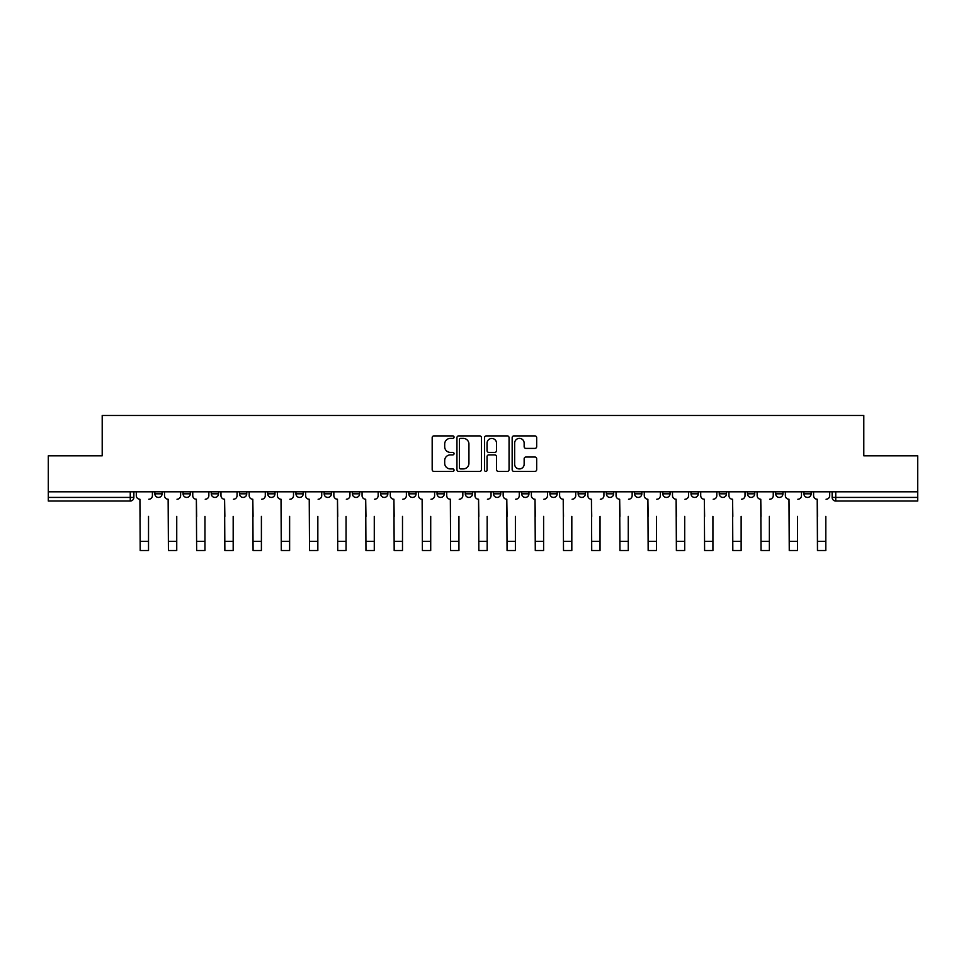 <?xml version="1.0" encoding="UTF-8"?>
<svg xmlns="http://www.w3.org/2000/svg" width="966" height="966" viewBox="0 0 966 966"><rect width="100%" height="100%" fill="white"/><g stroke="black" fill="none" stroke-linecap="round" stroke-linejoin="round"><path stroke-width="1.45" d="M454.056 437.139A1.244 1.244 0 0 0 452.812 435.895L433.951 435.895A1.775 1.775 0 0 0 432.176 437.67L432.176 469.633A1.775 1.775 0 0 0 433.951 471.408L452.812 471.408A1.244 1.244 0 0 0 454.056 470.164A1.244 1.244 0 0 0 452.812 468.921L450.373 468.921A5.687 5.687 0 0 1 444.686 463.233L444.686 460.577A5.687 5.687 0 0 1 450.373 454.889L452.812 454.889A1.244 1.244 0 0 0 454.056 453.646A1.244 1.244 0 0 0 452.812 452.402L450.373 452.402A5.687 5.687 0 0 1 444.686 446.727L444.686 444.058A5.687 5.687 0 0 1 450.373 438.383L452.812 438.383A1.244 1.244 0 0 0 454.056 437.139M719.259 493.807L719.259 491.815L719.259 493.807A3.623 3.623 0 0 0 722.87 497.43A3.623 3.623 0 0 1 719.259 493.807L726.492 493.807A3.623 3.623 0 0 1 722.87 497.43A3.623 3.623 0 0 0 726.492 493.807L726.492 491.815L726.492 493.807M465.274 491.815L465.274 493.807L472.507 493.807A3.623 3.623 0 0 1 468.884 497.43A3.623 3.623 0 0 1 465.274 493.807L465.274 491.815M380.616 491.815L380.616 493.807L387.849 493.807A3.623 3.623 0 0 1 384.226 497.43A3.623 3.623 0 0 1 380.616 493.807L380.616 491.815M324.165 491.815L324.165 493.807L331.41 493.807A3.623 3.623 0 0 1 327.788 497.43A3.623 3.623 0 0 1 324.165 493.807L324.165 491.815M295.946 491.815L295.946 493.807L303.191 493.807A3.623 3.623 0 0 1 299.569 497.43A3.623 3.623 0 0 1 295.946 493.807L295.946 491.815M239.508 491.815L239.508 493.807L246.741 493.807A3.623 3.623 0 0 1 243.13 497.43A3.623 3.623 0 0 1 239.508 493.807L239.508 491.815M534.898 448.405A1.775 1.775 0 0 0 536.673 446.63L536.673 437.67A1.775 1.775 0 0 0 534.898 435.895L513.936 435.895A1.775 1.775 0 0 0 512.161 437.67L512.161 469.633A1.775 1.775 0 0 0 513.936 471.408L534.898 471.408A1.775 1.775 0 0 0 536.673 469.633L536.673 458.802A1.775 1.775 0 0 0 534.898 457.027L525.927 457.027A1.775 1.775 0 0 0 524.152 458.802L524.152 464.175A4.745 4.745 0 0 1 519.406 468.921A4.745 4.745 0 0 1 514.649 464.175L514.649 443.128A4.745 4.745 0 0 1 519.406 438.383A4.745 4.745 0 0 1 524.152 443.128L524.152 446.63A1.775 1.775 0 0 0 525.927 448.405L534.898 448.405M48.3 491.815L48.3 455.819L102.203 455.819L102.203 415.477L863.797 415.477L863.797 455.819L917.7 455.819L917.7 491.815L48.3 491.815L48.3 497.43L133.863 497.43L133.863 491.815L133.863 497.43A3.623 3.623 0 0 1 130.253 501.04L48.3 501.04L48.3 497.43M481.442 437.67A1.775 1.775 0 0 0 479.667 435.895L458.717 435.895A1.775 1.775 0 0 0 456.942 437.67L456.942 469.633A1.775 1.775 0 0 0 458.717 471.408L479.667 471.408A1.775 1.775 0 0 0 481.442 469.633L481.442 437.67M486.333 435.895L507.283 435.895A1.775 1.775 0 0 1 509.058 437.67L509.058 469.633A1.775 1.775 0 0 1 507.283 471.408L498.311 471.408A1.775 1.775 0 0 1 496.536 469.633L496.536 456.664A1.775 1.775 0 0 0 494.761 454.889L488.82 454.889A1.775 1.775 0 0 0 487.045 456.664L487.045 470.164A1.244 1.244 0 0 1 485.801 471.408A1.244 1.244 0 0 1 484.558 470.164L484.558 437.67A1.775 1.775 0 0 1 486.333 435.895M832.137 491.815L832.137 497.43L917.7 497.43L917.7 501.04L835.747 501.04A3.623 3.623 0 0 1 832.137 497.43M917.7 491.815L917.7 497.43M803.917 491.815L803.917 493.807L811.15 493.807L811.15 491.815L811.15 493.807A3.623 3.623 0 0 1 807.528 497.43A3.623 3.623 0 0 1 803.917 493.807A3.623 3.623 0 0 0 807.528 497.43M782.931 491.815L782.931 493.807A3.623 3.623 0 0 1 779.308 497.43A3.623 3.623 0 0 1 775.698 493.807L782.931 493.807M775.698 491.815L775.698 493.807M747.479 491.815L747.479 493.807L754.712 493.807L754.712 491.815L754.712 493.807A3.623 3.623 0 0 1 751.089 497.43A3.623 3.623 0 0 1 747.479 493.807A3.623 3.623 0 0 0 751.089 497.43M691.028 491.815L691.028 493.807L698.273 493.807L698.273 491.815L698.273 493.807A3.623 3.623 0 0 1 694.651 497.43A3.623 3.623 0 0 1 691.028 493.807A3.623 3.623 0 0 0 694.651 497.43M670.054 493.807L670.054 491.815L670.054 493.807A3.623 3.623 0 0 1 666.431 497.43A3.623 3.623 0 0 1 662.809 493.807L670.054 493.807A3.623 3.623 0 0 1 666.431 497.43M662.809 491.815L662.809 493.807M641.835 491.815L641.835 493.807A3.623 3.623 0 0 1 638.212 497.43A3.623 3.623 0 0 1 634.59 493.807L641.835 493.807A3.623 3.623 0 0 1 638.212 497.43M634.59 491.815L634.59 493.807M613.603 491.815L613.603 493.807A3.623 3.623 0 0 1 609.993 497.43A3.623 3.623 0 0 1 606.37 493.807L613.603 493.807M606.37 491.815L606.37 493.807M585.384 491.815L585.384 493.807A3.623 3.623 0 0 1 581.774 497.43A3.623 3.623 0 0 1 578.151 493.807L585.384 493.807M578.151 491.815L578.151 493.807M557.165 491.815L557.165 493.807A3.623 3.623 0 0 1 553.554 497.43A3.623 3.623 0 0 1 549.932 493.807L557.165 493.807M549.932 491.815L549.932 493.807M528.945 491.815L528.945 493.807A3.623 3.623 0 0 1 525.335 497.43A3.623 3.623 0 0 1 521.712 493.807A3.623 3.623 0 0 0 525.335 497.43M521.712 491.815L521.712 493.807L528.945 493.807M500.726 491.815L500.726 493.807A3.623 3.623 0 0 1 497.116 497.43A3.623 3.623 0 0 1 493.493 493.807A3.623 3.623 0 0 0 497.116 497.43M493.493 491.815L493.493 493.807L500.726 493.807M472.507 491.815L472.507 493.807A3.623 3.623 0 0 1 468.884 497.43M444.288 491.815L444.288 493.807A3.623 3.623 0 0 1 440.665 497.43A3.623 3.623 0 0 1 437.055 493.807L444.288 493.807M437.055 491.815L437.055 493.807M416.068 491.815L416.068 493.807A3.623 3.623 0 0 1 412.446 497.43A3.623 3.623 0 0 1 408.835 493.807L416.068 493.807L416.068 491.815M408.835 491.815L408.835 493.807M387.849 491.815L387.849 493.807M359.63 491.815L359.63 493.807A3.623 3.623 0 0 1 356.007 497.43A3.623 3.623 0 0 1 352.397 493.807L359.63 493.807L359.63 491.815M352.397 491.815L352.397 493.807M331.41 491.815L331.41 493.807L331.41 491.815M303.191 493.807L303.191 491.815L303.191 493.807A3.623 3.623 0 0 1 299.569 497.43M274.972 491.815L274.972 493.807A3.623 3.623 0 0 1 271.349 497.43A3.623 3.623 0 0 1 267.727 493.807A3.623 3.623 0 0 0 271.349 497.43A3.623 3.623 0 0 0 274.972 493.807L274.972 491.815M267.727 491.815L267.727 493.807L274.972 493.807M246.741 491.815L246.741 493.807M218.521 491.815L218.521 493.807A3.623 3.623 0 0 1 214.911 497.43A3.623 3.623 0 0 1 211.288 493.807A3.623 3.623 0 0 0 214.911 497.43A3.623 3.623 0 0 0 218.521 493.807L211.288 493.807L211.288 491.815M183.069 491.815L183.069 493.807L190.302 493.807L190.302 491.815L190.302 493.807A3.623 3.623 0 0 1 186.692 497.43A3.623 3.623 0 0 1 183.069 493.807A3.623 3.623 0 0 0 186.692 497.43M154.85 491.815L154.85 493.807L162.083 493.807L162.083 491.815L162.083 493.807A3.623 3.623 0 0 1 158.472 497.43A3.623 3.623 0 0 1 154.85 493.807A3.623 3.623 0 0 0 158.472 497.43M460.673 438.383A1.244 1.244 0 0 0 459.43 439.627L459.43 467.677A1.244 1.244 0 0 0 460.673 468.921L463.245 468.921A5.687 5.687 0 0 0 468.933 463.233L468.933 444.058A5.687 5.687 0 0 0 463.245 438.383L460.673 438.383M496.536 443.213A4.745 4.745 0 0 0 491.791 438.467A4.745 4.745 0 0 0 487.045 443.213L487.045 450.627A1.775 1.775 0 0 0 488.82 452.402L494.761 452.402A1.775 1.775 0 0 0 496.536 450.627L496.536 443.213M136.303 495.618L136.303 491.815L136.303 495.618A3.623 3.623 0 0 0 139.925 499.241L140.191 516.424M139.925 499.241L140.191 550.523L148.523 550.523L148.523 516.424M152.411 495.618L152.411 491.815L152.411 495.618A3.623 3.623 0 0 1 148.788 499.241M164.522 495.618L164.522 491.815L164.522 495.618A3.623 3.623 0 0 0 168.144 499.241L168.422 516.424M168.144 499.241L168.422 550.523L176.742 550.523L176.742 516.424M180.63 495.618L180.63 491.815L180.63 495.618A3.623 3.623 0 0 1 177.007 499.241M192.753 495.618L192.753 491.815L192.753 495.618A3.623 3.623 0 0 0 196.364 499.241L196.641 516.424M196.364 499.241L196.641 550.523L204.961 550.523L204.961 516.424M208.849 495.618L208.849 491.815L208.849 495.618A3.623 3.623 0 0 1 205.227 499.241M176.742 550.523L168.422 550.523M204.961 550.523L196.641 550.523M220.972 495.618L220.972 491.815L220.972 495.618A3.623 3.623 0 0 0 224.583 499.241L224.861 516.424M224.583 499.241L224.861 550.523L233.18 550.523L233.18 516.424M237.068 495.618L237.068 491.815L237.068 495.618A3.623 3.623 0 0 1 233.446 499.241M249.192 495.618L249.192 491.815L249.192 495.618A3.623 3.623 0 0 0 252.802 499.241L253.08 516.424M252.802 499.241L253.08 550.523L261.4 550.523L261.4 516.424M265.288 495.618L265.288 491.815L265.288 495.618A3.623 3.623 0 0 1 261.665 499.241M277.411 495.618L277.411 491.815L277.411 495.618A3.623 3.623 0 0 0 281.021 499.241L281.299 516.424M281.021 499.241L281.299 550.523L289.619 550.523L289.619 516.424M293.507 495.618L293.507 491.815L293.507 495.618A3.623 3.623 0 0 1 289.885 499.241M233.18 550.523L224.861 550.523M261.4 550.523L253.08 550.523M289.619 550.523L281.299 550.523M305.63 495.618L305.63 491.815L305.63 495.618A3.623 3.623 0 0 0 309.241 499.241L309.518 516.424M309.241 499.241L309.518 550.523L317.838 550.523L317.838 516.424M321.726 495.618L321.726 491.815L321.726 495.618A3.623 3.623 0 0 1 318.116 499.241M317.838 550.523L309.518 550.523M333.85 495.618L333.85 491.815L333.85 495.618A3.623 3.623 0 0 0 337.472 499.241L337.738 516.424M337.472 499.241L337.738 550.523L346.057 550.523L346.057 516.424M349.946 495.618L349.946 491.815L349.946 495.618A3.623 3.623 0 0 1 346.335 499.241M346.057 550.523L337.738 550.523M362.069 495.618L362.069 491.815L362.069 495.618A3.623 3.623 0 0 0 365.691 499.241L365.957 516.424M365.691 499.241L365.957 550.523L374.277 550.523L374.277 516.424M378.165 495.618L378.165 491.815L378.165 495.618A3.623 3.623 0 0 1 374.554 499.241M374.277 550.523L365.957 550.523M390.288 495.618L390.288 491.815L390.288 495.618A3.623 3.623 0 0 0 393.911 499.241L394.176 516.424M393.911 499.241L394.176 550.523L402.496 550.523L402.496 516.424M406.384 495.618L406.384 491.815L406.384 495.618A3.623 3.623 0 0 1 402.774 499.241M402.496 550.523L394.176 550.523M418.507 495.618L418.507 491.815L418.507 495.618A3.623 3.623 0 0 0 422.13 499.241L422.396 516.424M422.13 499.241L422.396 550.523L430.715 550.523L430.715 516.424M434.615 495.618L434.615 491.815L434.615 495.618A3.623 3.623 0 0 1 430.993 499.241M430.715 550.523L422.396 550.523M446.727 495.618L446.727 491.815L446.727 495.618A3.623 3.623 0 0 0 450.349 499.241L450.615 516.424M450.349 499.241L450.615 550.523L458.935 550.523L458.935 516.424M462.835 495.618L462.835 491.815L462.835 495.618A3.623 3.623 0 0 1 459.212 499.241M458.935 550.523L450.615 550.523M474.946 495.618L474.946 491.815L474.946 495.618A3.623 3.623 0 0 0 478.568 499.241L478.834 516.424M478.568 499.241L478.834 550.523L487.166 550.523L487.166 516.424M491.054 495.618L491.054 491.815L491.054 495.618A3.623 3.623 0 0 1 487.432 499.241M487.166 550.523L478.834 550.523M503.165 495.618L503.165 491.815L503.165 495.618A3.623 3.623 0 0 0 506.788 499.241L507.065 516.424M506.788 499.241L507.065 550.523L515.385 550.523L515.385 516.424M519.273 495.618L519.273 491.815L519.273 495.618A3.623 3.623 0 0 1 515.651 499.241M515.385 550.523L507.065 550.523M531.385 495.618L531.385 491.815L531.385 495.618A3.623 3.623 0 0 0 535.007 499.241L535.285 516.424M535.007 499.241L535.285 550.523L543.604 550.523L543.604 516.424M547.493 495.618L547.493 491.815L547.493 495.618A3.623 3.623 0 0 1 543.87 499.241M543.604 550.523L535.285 550.523M559.616 495.618L559.616 491.815L559.616 495.618A3.623 3.623 0 0 0 563.226 499.241L563.504 516.424M563.226 499.241L563.504 550.523L571.824 550.523L571.824 516.424M575.712 495.618L575.712 491.815L575.712 495.618A3.623 3.623 0 0 1 572.089 499.241M571.824 550.523L563.504 550.523M587.835 495.618L587.835 491.815L587.835 495.618A3.623 3.623 0 0 0 591.446 499.241L591.723 516.424M591.446 499.241L591.723 550.523L600.043 550.523L600.043 516.424M603.931 495.618L603.931 491.815L603.931 495.618A3.623 3.623 0 0 1 600.309 499.241M600.043 550.523L591.723 550.523M616.054 495.618L616.054 491.815L616.054 495.618A3.623 3.623 0 0 0 619.665 499.241L619.943 516.424M619.665 499.241L619.943 550.523L628.262 550.523L628.262 516.424M632.15 495.618L632.15 491.815L632.15 495.618A3.623 3.623 0 0 1 628.528 499.241M628.262 550.523L619.943 550.523M644.274 495.618L644.274 491.815L644.274 495.618A3.623 3.623 0 0 0 647.884 499.241L648.162 516.424M647.884 499.241L648.162 550.523L656.482 550.523L656.482 516.424M660.37 495.618L660.37 491.815L660.37 495.618A3.623 3.623 0 0 1 656.759 499.241M656.482 550.523L648.162 550.523M672.493 495.618L672.493 491.815L672.493 495.618A3.623 3.623 0 0 0 676.115 499.241L676.381 516.424M676.115 499.241L676.381 550.523L684.701 550.523L684.701 516.424M688.589 495.618L688.589 491.815L688.589 495.618A3.623 3.623 0 0 1 684.979 499.241M684.701 550.523L676.381 550.523M700.712 495.618L700.712 491.815L700.712 495.618A3.623 3.623 0 0 0 704.335 499.241L704.6 516.424M704.335 499.241L704.6 550.523L712.92 550.523L712.92 516.424M716.808 495.618L716.808 491.815L716.808 495.618A3.623 3.623 0 0 1 713.198 499.241M712.92 550.523L704.6 550.523M728.932 495.618L728.932 491.815L728.932 495.618A3.623 3.623 0 0 0 732.554 499.241L732.82 516.424M732.554 499.241L732.82 550.523L741.139 550.523L741.139 516.424M745.028 495.618L745.028 491.815L745.028 495.618A3.623 3.623 0 0 1 741.417 499.241M741.139 550.523L732.82 550.523M757.151 495.618L757.151 491.815L757.151 495.618A3.623 3.623 0 0 0 760.773 499.241L761.039 516.424M760.773 499.241L761.039 550.523L769.359 550.523L769.359 516.424M773.247 495.618L773.247 491.815L773.247 495.618A3.623 3.623 0 0 1 769.636 499.241M769.359 550.523L761.039 550.523M785.37 495.618L785.37 491.815L785.37 495.618A3.623 3.623 0 0 0 788.993 499.241L789.258 516.424M788.993 499.241L789.258 550.523L797.578 550.523L797.578 516.424M801.478 495.618L801.478 491.815L801.478 495.618A3.623 3.623 0 0 1 797.856 499.241M797.578 550.523L789.258 550.523M813.589 495.618L813.589 491.815L813.589 495.618A3.623 3.623 0 0 0 817.212 499.241L817.477 516.424M817.212 499.241L817.477 550.523L825.809 550.523L825.809 516.424M829.697 495.618L829.697 491.815L829.697 495.618A3.623 3.623 0 0 1 826.075 499.241M825.809 550.523L817.477 550.523M130.253 491.815L130.253 501.04M835.747 491.815L835.747 501.04M148.523 541.383L140.191 541.383M176.742 541.383L168.422 541.383M204.961 541.383L196.641 541.383M233.18 541.383L224.861 541.383M261.4 541.383L253.08 541.383M289.619 541.383L281.299 541.383M317.838 541.383L309.518 541.383M346.057 541.383L337.738 541.383M374.277 541.383L365.957 541.383M402.496 541.383L394.176 541.383M430.715 541.383L422.396 541.383M458.935 541.383L450.615 541.383M487.166 541.383L478.834 541.383M515.385 541.383L507.065 541.383M543.604 541.383L535.285 541.383M571.824 541.383L563.504 541.383M600.043 541.383L591.723 541.383M628.262 541.383L619.943 541.383M656.482 541.383L648.162 541.383M684.701 541.383L676.381 541.383M712.92 541.383L704.6 541.383M741.139 541.383L732.82 541.383M769.359 541.383L761.039 541.383M797.578 541.383L789.258 541.383M825.809 541.383L817.477 541.383"/></g></svg>
